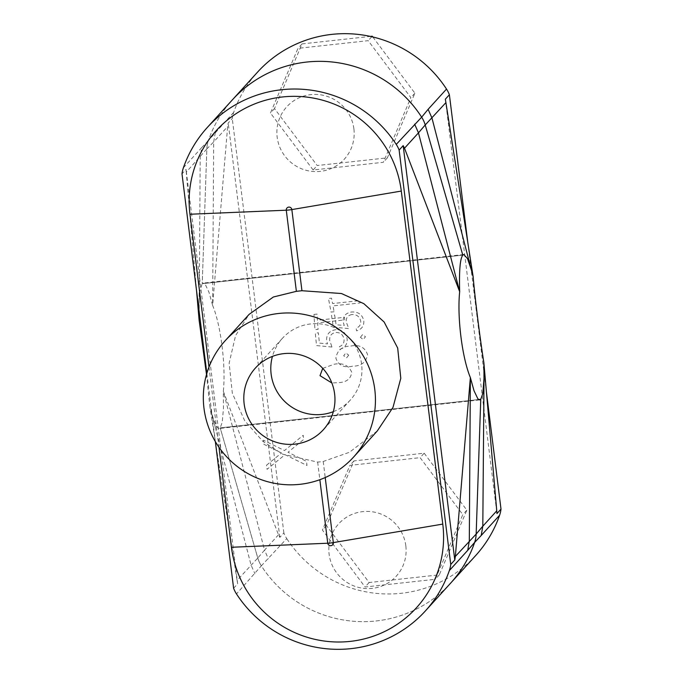 <?xml version="1.0" encoding="UTF-8"?>
<svg xmlns="http://www.w3.org/2000/svg" width="683" height="683" viewBox="0 0 683 683"><rect width="100%" height="100%" fill="white"/><g stroke="black" fill="none" stroke-linecap="round" stroke-linejoin="round"><path stroke-width="0.51" stroke-dasharray="3.42 2.56" d="M233.612 588.259L237.667 583.803L237.086 580.371L257.79 558.028A29.369 28.934 -137.8 0 0 261.341 565.831L236.489 593.937M206.514 374.489L209.835 406.172L251.045 565.003L254.879 573.686M183.403 167.753L201.792 147.511L200.196 156.791L199.129 320.267L199.018 303.192L200.17 289.583L202.245 283.684L462.792 255.109L202.245 283.684L206.838 148.928L186.237 172.167L196.567 290.856M201.792 147.511L208.375 140.561A29.369 28.934 -137.8 0 0 206.838 148.928L213.694 141.936L212.626 305.403C220.899 325.262 225.971 365.96 223.324 391.316L223.443 408.383L222.282 421.992L220.208 427.891L219.2 428.48L217.348 427.43L213.48 419.345L209.835 406.172L237.086 580.371M333.313 411.67A45.889 45.215 -137.8 0 0 350.336 400.025A45.889 45.215 -137.8 0 0 361.606 364.21A45.889 45.215 -137.8 0 0 329.974 325.936A45.889 45.215 -137.8 0 0 282.403 338.324A45.889 45.215 -137.8 0 0 272.44 356.389M377.34 430.896L349.465 452.266L323.221 461.486L317.655 462.092L282.745 454.212L262.827 441.329L244.668 420.668L232.322 393.28L229.146 363.117L235.601 335.524L249.073 314.411M208.989 367.027L218.987 447.288M206.847 373.336L215.35 441.611M186.237 172.167L186.049 169.444L182.002 173.9M233.663 112.413L208.375 140.561A120.242 118.475 -137.8 0 1 232.442 99.786A120.242 118.475 -137.8 0 0 208.375 140.561A29.369 28.934 -137.8 0 0 206.838 148.928L202.245 283.684L203.252 283.095L205.113 284.145L208.972 292.23L212.626 305.403L227.644 126.568L228.216 123.008L232.263 118.552A29.369 28.934 42.2 0 1 233.663 112.413A120.242 118.475 42.2 0 1 257.576 72.108M353.888 128.797A38.914 38.342 -137.8 0 0 292.213 101.878A38.914 38.342 -137.8 0 0 300.486 168.334A38.914 38.342 -137.8 0 0 353.888 128.797M313.975 314.428L317.066 314.086A73.124 9.417 83.7 0 0 317.433 320.284L344.497 317.313A73.124 9.417 83.7 0 0 344.667 319.926L317.612 322.888A73.124 9.417 83.7 0 0 318.107 329.343L315.008 329.676A73.124 9.417 83.7 0 1 313.975 314.428M331.998 347.041L316.562 345.581A73.124 9.417 83.7 0 1 315.307 333.142L318.406 332.8A73.124 9.417 83.7 0 0 319.422 343.114L327.533 343.882L326.559 340.365C326.491 334.294 329.471 330.76 335.515 329.752C342.132 329.505 346.016 332.638 347.16 339.152C347.331 344.488 344.855 347.886 339.724 349.346A73.124 9.417 83.7 0 1 339.391 346.631C342.721 345.393 344.275 342.96 344.053 339.331C343.131 334.644 340.33 332.356 335.643 332.476C331.349 333.364 329.368 336.045 329.71 340.518L331.998 347.041M348.714 355.177L346.537 357.926L343.686 355.732L345.863 352.966L348.714 355.177M322.735 368.35L334.311 364.21C342.798 362.639 348.603 365.294 351.711 372.175C350.96 379.065 346.221 382.565 337.487 382.676L331.853 382.984M478.629 399.546L220.208 427.891L257.79 558.028A29.369 28.934 -137.8 0 0 261.341 565.831A120.242 118.475 -137.8 0 0 450.558 583.214A120.242 118.475 -137.8 0 1 261.341 565.831L286.749 538.588A29.369 28.934 42.2 0 1 283.872 532.919L279.825 537.376L278.493 534.78L223.324 391.316L264.534 550.148L257.79 558.028L220.208 427.891L478.629 399.546M237.667 583.803L186.049 169.444M266.524 465.208L281.533 452.974L263.92 444.317L263.399 440.185L284.504 450.549L303.226 435.293L303.747 439.425L287.995 452.266L306.479 461.349L306.991 465.482L285.024 454.682L267.036 469.341L266.524 465.208M405.83 545.794A38.914 38.342 -137.8 0 0 344.155 518.875A38.914 38.342 -137.8 0 0 352.428 585.331A38.914 38.342 -137.8 0 0 405.83 545.794M334.072 311.755L330.982 312.088A73.124 9.417 -96.3 0 0 328.429 298.514L331.52 298.172A73.124 9.417 -96.3 0 1 332.604 303.576L359.668 300.605A73.124 9.417 -96.3 0 1 360.103 302.928L333.039 305.899A73.124 9.417 -96.3 0 1 334.072 311.755M351.933 314.53C347.681 315.375 345.811 317.936 346.332 322.214L348.774 328.574L333.287 327.166A73.124 9.417 -96.3 0 0 331.511 315.298L334.61 314.957A73.124 9.417 -96.3 0 1 336.096 324.758L344.249 325.484L343.173 322.077C342.832 316.297 345.658 312.934 351.643 311.994C358.336 311.661 362.391 314.607 363.8 320.831C364.107 326.022 361.674 329.36 356.517 330.845A73.124 9.417 -96.3 0 0 356.176 328.147C359.506 326.918 361.008 324.536 360.692 321.01C359.582 316.528 356.671 314.368 351.933 314.53M360.428 337.3L362.647 334.491L365.448 336.745L363.219 339.562L360.428 337.3M352.437 366.216C343.925 368.052 338.409 365.371 335.882 358.174C337.146 350.328 342.123 346.281 350.806 346.042C359.386 344.377 364.978 347.263 367.582 354.699C366.173 362.314 361.128 366.148 352.437 366.216M372.807 36.976L414.905 93.17L387.381 157.833L317.185 165.534L274.506 108.571L302.031 43.908L370.348 36.412M313.138 169.99L270.459 113.028L297.984 48.365L368.188 40.664L410.859 97.626L383.334 162.289L313.138 169.99L317.185 165.534M274.506 108.571L270.459 113.028M387.381 157.833L383.334 162.289M414.905 93.17L410.859 97.626M371.757 36.728L368.188 40.664M302.031 43.908L297.984 48.365M445.333 99.197L496.951 513.556M467.761 242.243L486.433 392.144M278.493 534.78L264.534 550.148L268.359 558.839M424.177 453.205L466.848 510.167L439.323 574.83L369.127 582.531L326.448 525.568L353.973 460.905L424.177 453.205L420.122 457.661L462.801 514.623L435.276 579.286L365.072 586.987L322.402 530.025L349.927 465.362L420.122 457.661M466.848 510.167L462.801 514.623M353.973 460.905L349.927 465.362M326.448 525.568L322.402 530.025M369.127 582.531L365.072 586.987M439.323 574.83L435.276 579.286M475.684 555.544A120.242 118.475 42.2 0 1 286.749 538.588M283.872 532.919L232.263 118.552M483.573 408.272L483.871 362.733M467.607 255.408L473.165 276.828M215.273 132.664L213.694 141.936L227.644 126.568M279.825 537.376L228.216 123.008M323.221 461.486L325.219 477.545M317.655 462.092L319.849 479.705M199.427 274.728L198.975 304.78M282.403 338.324L255.416 368.035M350.336 400.025L323.349 429.735M479.645 399.914L219.2 428.48M215.393 427.592L211.286 412.02M463.74 254.528L203.252 283.095"/><path stroke-width="1.02" d="M196.567 290.856L199.129 320.267L206.514 374.489M401.297 191.069A107.188 105.617 42.2 0 0 282.463 96.969A107.188 105.617 42.2 0 0 189.968 214.249L286.279 210.202A2.826 2.783 42.2 0 1 288.713 207.111A2.826 2.783 42.2 0 1 291.846 209.587L401.297 191.069L442.772 524.092A107.188 105.617 -137.8 0 1 350.277 641.38A107.188 105.617 -137.8 0 1 231.443 547.271L327.755 543.224A2.826 2.783 -137.8 0 0 330.888 545.7A2.826 2.783 -137.8 0 0 333.321 542.609L442.772 524.092M272.44 356.389A45.889 45.215 -137.8 0 0 285.972 402.646A45.889 45.215 -137.8 0 0 333.313 411.67M334.619 393.929A45.889 45.215 -137.8 0 0 302.987 355.647A45.889 45.215 -137.8 0 0 255.416 368.035A45.889 45.215 -137.8 0 0 258.985 432.356A45.889 45.215 -137.8 0 0 323.349 429.735A45.889 45.215 -137.8 0 0 334.619 393.929M374.788 389.523A86.639 85.358 -137.8 0 0 315.059 317.254A86.639 85.358 -137.8 0 0 225.245 340.646A86.639 85.358 -137.8 0 0 212.507 436.377A86.639 85.358 -137.8 0 0 297.233 484.571A86.639 85.358 -137.8 0 0 353.521 457.132A86.639 85.358 -137.8 0 0 374.788 389.523M225.245 340.646L249.073 314.411L273.354 297.003L296.379 291.334L301.946 290.719L341.457 293.528L363.86 303.679L384.136 322.009L397.694 348.065L400.793 378.314L392.998 407.384L377.34 430.896L353.521 457.132M189.968 214.249L208.989 367.027M218.987 447.288L231.443 547.271M403.175 145.624L454.784 559.992L450.737 564.448L399.128 150.081L403.175 145.624L404.507 148.22L459.676 291.684C459.044 270.903 460.077 258.712 462.792 255.109L425.21 124.972A29.369 28.934 -137.8 0 0 421.659 117.169L396.251 144.412A120.242 118.475 -137.8 0 0 207.316 127.456A120.242 118.475 -137.8 0 0 183.403 167.753A29.369 28.934 -137.8 0 0 182.002 173.9L206.847 373.336M399.128 150.081A29.369 28.934 -137.8 0 0 396.251 144.412M404.507 148.22L418.466 132.852L414.641 124.161M215.35 441.611L233.612 588.259A29.369 28.934 -137.8 0 0 236.489 593.937A120.242 118.475 -137.8 0 0 425.424 610.892A120.242 118.475 -137.8 0 0 449.337 570.587L467.727 550.336L469.306 541.064L470.374 377.597C462.101 357.738 457.029 317.04 459.676 291.684L418.466 132.852L425.21 124.972L462.792 255.109L463.74 254.528M455.356 556.432L470.374 377.597L474.028 390.77L477.887 398.855L479.748 399.905L480.755 399.316L478.629 399.546L480.755 399.316L476.162 534.072L455.356 556.432L454.784 559.992M449.337 570.587A29.369 28.934 -137.8 0 0 450.737 564.448M486.433 392.144L500.998 509.1A29.369 28.934 42.2 0 1 499.597 515.247L481.208 535.489L482.804 526.209L496.763 510.833L483.871 362.733C479.936 338.102 474.864 297.404 473.165 276.828L431.955 117.997L428.121 109.314L421.659 117.169A120.242 118.475 -137.8 0 0 232.442 99.786L257.576 72.108A120.242 118.475 42.2 0 1 446.511 89.063A29.369 28.934 42.2 0 1 449.388 94.741L445.333 99.197L445.914 102.629L425.21 124.972A29.369 28.934 -137.8 0 0 421.659 117.169A120.242 118.475 -137.8 0 0 232.442 99.786L207.316 127.456M331.853 382.984L320.011 375.659L322.735 368.35M481.208 535.489L474.625 542.439A120.242 118.475 -137.8 0 1 450.558 583.214A120.242 118.475 -137.8 0 0 474.625 542.439A29.369 28.934 -137.8 0 0 476.162 534.072L482.804 526.209L484.025 378.22L482.83 393.417L480.755 399.316L476.162 534.072A29.369 28.934 -137.8 0 1 474.625 542.439L467.727 550.336M471.714 270.989L467.496 258.584L463.8 254.52M483.871 362.733L484.025 378.22M370.348 36.412L372.235 36.208L372.807 36.976M372.235 36.208L371.757 36.728M500.998 509.1L496.951 513.556L496.763 510.833M449.388 94.741L467.761 242.243M499.597 515.247A120.242 118.475 42.2 0 1 475.684 555.544L425.424 610.892M445.914 102.629L473.165 276.828M296.379 291.334L286.279 210.202A5.874 0.657 -7.1 0 0 291.846 209.587L301.946 290.719M319.849 479.705L327.755 543.224A5.874 0.657 -7.1 0 0 333.321 542.609L325.219 477.545M428.121 109.314L446.511 89.063"/></g></svg>
